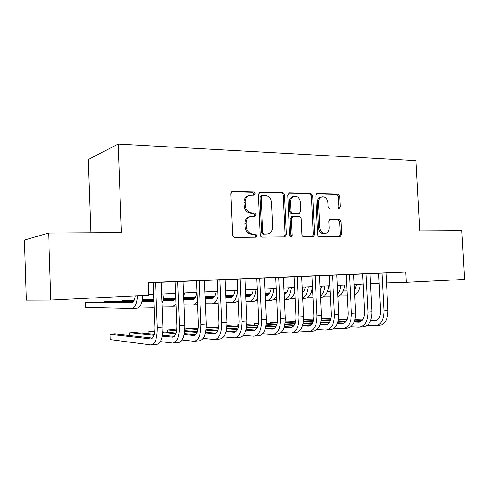 <?xml version="1.0" encoding="UTF-8"?>
<svg xmlns="http://www.w3.org/2000/svg" width="489" height="489" viewBox="0 0 489 489"><rect width="100%" height="100%" fill="white"/><g stroke="black" fill="none" stroke-linecap="round" stroke-linejoin="round"><path stroke-width="0.73" d="M255.166 193.626L253.736 192.018L232.74 191.492L230.826 193.742L232.636 235.13C232.819 236.529 233.522 237.287 234.751 237.416L255.961 237.196L257.061 235.612L255.631 234.042L252.947 234.06C249.121 233.65 246.921 231.236 246.334 226.81L246.181 223.394C246.26 219.555 247.886 217.171 251.059 216.254L255.056 216.144L256.114 214.598L254.683 213.002L252 212.978C248.18 212.507 245.979 210.062 245.392 205.649L245.24 202.238C245.307 198.516 246.866 196.181 249.922 195.239L254.158 195.148L255.166 193.626M253.498 195.166L253.987 193.913L252.562 192.311L231.719 191.798M255.172 237.22L255.875 235.79L254.445 234.219L251.768 234.243L252.947 234.06M254.347 216.162L254.928 214.83L253.498 213.241L250.826 213.216L252 212.978M338.626 208.992L340.222 206.902L339.69 196.254L337.881 194.109L317.123 193.632L315.79 195.704L317.673 234.457C317.844 235.759 318.461 236.474 319.537 236.597L340.197 236.383L341.585 234.262L340.943 221.364L339.134 219.243L330.216 219.231L328.84 221.334L329.158 227.788C329.115 230.918 327.856 232.819 325.381 233.485C322.245 233.54 320.387 231.652 319.818 227.813L318.577 202.354C318.614 199.353 319.8 197.501 322.141 196.798C325.381 196.67 327.306 198.577 327.917 202.519L328.125 206.731L329.959 208.882L338.626 208.992M419.776 230.949L461.781 230.716L464.55 279.427L406.365 282.33L405.815 272.049L148.259 282.611L148.748 295.191L50.838 300.081L48.619 233.027L121.437 232.617L118.136 144.053L415.943 160.636L419.776 230.949M284.476 194.977C284.298 193.644 283.644 192.892 282.514 192.733L260.172 192.177L258.345 194.377L260.179 234.909C260.362 236.279 261.04 237.024 262.214 237.153L284.824 236.914L286.334 234.702L284.476 194.977L283.241 195.258C283.07 193.925 282.416 193.179 281.285 193.014L259.194 192.47M289.451 192.904L310.808 193.436L312.691 195.631L314.568 234.482L313.119 236.639L303.84 236.749C302.734 236.627 302.098 235.906 301.927 234.579L301.163 218.644C300.992 217.324 300.356 216.59 299.25 216.45L292.838 216.438L291.401 218.601L292.184 235.319L291.138 236.859L289.604 235.337L287.715 195.056L289.451 192.904L288.724 193.069M161.132 282.214L153.13 282.538M183.094 281.309L175.154 281.633M204.384 280.435L196.499 280.759M225.019 279.586L217.195 279.91M245.044 278.761L233.803 279.225L237.275 279.078L239.121 321.157C239.072 328.033 237.391 331.713 234.084 332.178L225.997 331.573M264.476 277.966L256.768 278.278M283.345 277.19L275.692 277.501M301.676 276.432L294.078 276.743M319.482 275.698L311.945 276.01M336.799 274.989L329.317 275.295M353.639 274.292L346.218 274.604M370.02 273.62L362.655 273.926M148.271 282.807L153.13 282.605M161.132 282.275L175.154 281.701M183.1 281.371L196.499 280.82M204.384 280.497L217.195 279.971M225.026 279.647L237.275 279.14M245.05 278.822L256.768 278.339M264.482 278.021L275.698 277.563M283.351 277.245L294.085 276.805M301.676 276.493L311.951 276.071M319.488 275.759L329.323 275.356M336.805 275.044L346.218 274.659M353.645 274.353L362.661 273.981M370.026 273.681L378.663 273.327M385.974 273.015L405.815 272.049M376.255 325.741L378.81 325.527C384.745 324.782 387.789 319.806 387.942 310.607L385.968 272.941L388.712 272.831L375.888 273.382L378.657 273.272L380.613 310.833C380.515 316.988 378.492 320.307 374.537 320.808L370.613 320.668M118.136 144.053L88.252 159.548L90.856 232.788M50.838 300.081L26.357 300.16L24.45 240.062L48.619 233.027M386.493 282.954L406.365 282.33M148.729 294.733L153.595 294.494M161.602 294.097L175.624 293.4M183.571 293.009L196.975 292.343M204.867 291.951L217.678 291.316M225.515 290.924L237.77 290.319M245.539 289.934L257.263 289.354M264.977 288.968L276.193 288.412M283.852 288.033L294.586 287.501M302.184 287.122L312.459 286.615M319.995 286.242L329.83 285.753M337.312 285.38L346.732 284.916M354.158 284.543L363.174 284.097M370.54 283.736L379.183 283.302M249.72 195.288L248.748 195.521C245.698 196.468 244.145 198.797 244.078 202.507L245.24 202.238M250.826 213.216C247.012 212.746 244.812 210.313 244.231 205.906L244.078 202.507M251.059 216.254L249.885 216.48C246.719 217.403 245.093 219.775 245.013 223.607L246.181 223.394M251.768 234.243C247.947 233.834 245.753 231.419 245.166 227.012L245.013 223.607M284.017 236.939L285.093 234.879L283.241 195.258M262.434 195.368L261.157 196.902L262.77 232.409L264.188 233.98L267.838 233.876C271.028 233.002 272.66 230.631 272.734 226.768L271.627 202.684C271.065 198.363 268.932 195.942 265.209 195.429L262.434 195.368M262.165 195.392L260.967 195.673L259.965 197.183L261.157 196.902M267.544 233.919L262.99 234.158L261.572 232.593L259.965 197.183M288.522 193.192L310.808 193.436M312.263 236.664L313.284 234.653L311.414 195.9L309.537 193.711M291.884 216.633L290.154 218.815L290.937 235.49L292.184 235.319M290.454 236.749L290.937 235.49M300.38 202.14C299.745 198.082 297.722 196.132 294.317 196.297C291.89 197.03 290.655 198.919 290.613 201.969L291.047 211.132C291.224 212.464 291.866 213.198 292.984 213.345L299.396 213.369L300.808 211.23L300.38 202.14M294.317 196.297L293.07 196.566C290.649 197.299 289.415 199.188 289.372 202.226L290.613 201.969M299.396 213.369L291.737 213.571C290.625 213.43 289.977 212.691 289.806 211.364L289.372 202.226M322.141 196.798L320.851 197.061C318.516 197.764 317.324 199.616 317.288 202.605L318.577 202.354M325.124 233.522L324.085 233.663C320.949 233.711 319.097 231.829 318.522 228.002L317.288 202.605M339.287 236.407L340.265 234.433L339.623 221.566L337.813 219.451L329.727 219.414M338.095 208.986L338.901 207.14L338.37 196.517L336.566 194.377L316.554 193.882M135.215 295.869C134.591 300.325 133.381 302.66 131.584 302.868L85.624 302.581L85.789 307.422L131.798 308.535C134.878 308.101 136.773 303.84 137.488 295.753M132.556 302.557L85.624 302.581M132.183 308.51L137.091 308.223C140.209 307.789 142.134 303.541 142.855 295.484M152.495 338.082L114.921 333.932L109.933 334.305L110.123 339.58L150.936 344.947C155.147 344.305 157.269 338.486 157.293 327.489L155.533 282.41M151.908 344.861L156.462 344.476C160.722 343.828 162.874 338.027 162.904 327.074L161.132 282.177M153.13 282.508L154.872 327.3C154.86 334.617 153.448 338.492 150.636 338.932L109.933 334.305M153.858 301.175L152.513 301.725L141.926 301.701M153.497 301.438L141.999 301.42M133.601 301.407L108.668 301.365L104.114 301.603L104.145 302.404M133.418 301.676L104.114 301.603M139.426 307.055L152.733 307.306L154.084 306.97M161.963 303.314C163.069 300.863 163.736 297.752 163.962 293.981M175.802 297.795C174.983 299.641 173.998 300.582 172.837 300.613L162.929 300.619M173.833 300.35L163.002 300.362M153.827 300.374L142.226 300.393M134.108 300.405L122.152 300.649L122.183 301.383M153.833 300.625L142.177 300.637M134.004 300.643L122.152 300.649M162.067 305.955L173.057 306.114L176.071 304.427M183.766 297.838L184.42 292.966M196.81 292.349C196.132 296.89 194.72 299.28 192.587 299.537L183.84 299.568M193.583 299.286L183.827 299.323M174.915 299.366L163.234 299.415M153.79 299.451L142.378 299.586M174.726 299.598L163.179 299.641M153.797 299.671L142.36 299.714M184.053 304.861L192.807 304.959C194.555 304.934 196.065 303.645 197.342 301.083M216.169 291.389C215.453 295.863 213.993 298.229 211.78 298.486L205.142 298.522M212.782 298.253L205.129 298.302M194.683 298.369L183.791 298.443M175.465 298.498L163.405 298.577M194.494 298.59L183.803 298.651M175.349 298.706L163.369 298.779M205.362 303.779L212.006 303.828C214.573 303.706 216.548 301.365 217.917 296.799M212.458 303.803L218.192 303.247M160.404 341.622L172.77 343.082C177.189 342.428 179.42 336.689 179.463 325.863L177.666 281.499M173.791 342.997L178.124 342.63C182.593 341.97 184.848 336.249 184.891 325.466L183.094 281.279M175.148 281.603L176.926 325.692C176.902 332.893 175.417 336.719 172.464 337.166L162.275 336.126M174.347 336.389L162.44 335.209M154.231 334.397L134.554 332.447L129.695 332.813L129.799 335.576M153.968 335.283L129.695 332.813M182.128 340.02L193.944 341.279C198.552 340.613 200.887 334.953 200.942 324.293L199.121 280.619M195.007 341.188L199.139 340.839C203.791 340.167 206.15 334.525 206.205 323.907L204.384 280.405M196.492 280.729L198.296 324.134C198.265 331.224 196.706 334.996 193.632 335.454L184.182 334.586M195.527 334.739L184.353 333.742M176.144 333.009L162.837 331.823M154.781 331.108L148.931 331.365L149.029 333.883M175.869 333.828L162.77 332.63M154.695 331.89L148.931 331.365M203.179 338.437L214.482 339.531C219.268 338.853 221.694 333.266 221.761 322.771L219.922 279.763M215.582 339.439L219.518 339.103C224.347 338.419 226.798 332.85 226.872 322.398L225.019 279.555M217.195 279.879L219.017 322.618C218.974 329.604 217.361 333.327 214.164 333.791L205.411 333.07M216.071 333.131L205.588 332.288M197.379 331.628L184.781 330.607M176.761 329.965L172.262 329.604L167.66 329.947L167.751 332.263M197.091 332.379L184.701 331.359M176.657 330.692L167.66 329.947M223.595 336.878L234.408 337.832C239.365 337.141 241.878 331.628 241.957 321.291L240.093 278.938M235.551 337.734L239.304 337.416C244.292 336.725 246.829 331.23 246.914 320.931L245.044 278.73M235.998 331.566L226.175 330.845M217.966 330.246L206.04 329.378M198.057 328.791L190.38 328.235L185.899 328.571L185.985 330.705M217.666 330.949L205.955 330.075M197.941 329.476L185.899 328.571M234.983 290.46C234.243 294.873 232.727 297.208 230.441 297.465L225.796 297.501M231.45 297.245L225.784 297.294M213.901 297.398L205.099 297.477M195.252 297.563L183.809 297.66M175.789 297.819L173.693 297.929L173.717 298.51M213.699 297.599L205.105 297.673M195.135 297.752L183.766 297.85M175.753 297.911L173.693 297.929M226.022 302.715L230.674 302.734C234.531 302.239 236.878 298.101 237.721 290.319M231.138 302.709L235.258 302.465L238.247 301.212M243.4 335.35L253.76 336.181C258.864 335.485 261.462 330.044 261.554 319.855L259.671 278.131M254.934 336.084L258.51 335.778C263.65 335.075 266.273 329.653 266.364 319.506L264.476 277.935M256.768 278.253L258.632 319.733C258.571 326.511 256.841 330.136 253.43 330.613L245.961 330.106M255.35 330.038L246.144 329.427M237.935 328.883L226.645 328.137M218.693 327.606L206.211 327.037M237.623 329.537L226.56 328.785M218.565 328.241L206.193 327.404M253.278 289.549C252.513 293.907 250.955 296.212 248.601 296.468L245.833 296.499M249.61 296.261L245.82 296.303M232.575 296.444L225.753 296.517M214.475 296.64L205.068 296.737M195.631 296.835L190.062 297.067L190.08 297.605M232.379 296.634L225.759 296.701M214.353 296.817L205.074 296.915M195.545 297.012L190.062 297.067M237.697 301.652L238.265 301.652M246.059 301.664L248.834 301.67C252.801 301.169 255.221 297.08 256.095 289.409M249.311 301.64L253.296 301.407C254.922 301.389 256.383 300.484 257.685 298.693M262.624 333.853L272.556 334.58C277.801 333.877 280.478 328.504 280.576 318.461L278.681 277.349M273.761 334.476L277.171 334.189C282.453 333.48 285.148 328.125 285.246 318.125L283.345 277.159M275.692 277.471L277.575 318.351C277.514 325.032 275.729 328.614 272.22 329.091L265.344 328.663M274.14 328.553L265.521 328.033M257.318 327.538L246.633 326.896M238.711 326.414L226.859 325.698M257 328.15L246.542 327.502M238.571 327.013L226.823 326.285M271.071 288.669C270.289 292.966 268.687 295.246 266.267 295.503L265.276 295.515M267.281 295.307L265.264 295.332M250.741 295.515L245.79 295.576M233.167 295.729L225.722 295.821M214.867 295.955L206.046 296.224L206.071 296.725M250.539 295.692L245.796 295.747M233.039 295.9L225.729 295.986M214.781 296.12L206.046 296.224M255.735 300.637L257.77 300.637M265.509 300.637L266.499 300.637C270.576 300.13 273.07 296.096 273.968 288.522M266.994 300.607L270.845 300.38C273.119 300.313 275.014 298.755 276.529 295.698M281.291 332.379L290.821 333.027C296.2 332.312 298.944 327.007 299.054 317.11L297.141 276.591M292.055 332.917L295.301 332.642C300.717 331.927 303.48 326.64 303.59 316.78L301.67 276.407M294.078 276.719L295.973 317.006C295.906 323.596 294.072 327.129 290.478 327.612L284.164 327.257M292.398 327.11L284.341 326.664M276.132 326.212L266.028 325.656M258.131 325.222L246.872 324.604M239.011 324.562L237.856 324.647L237.935 326.371M275.808 326.786L265.93 326.23M257.978 325.784L246.835 325.154M238.993 324.714L237.856 324.647M288.394 287.807C287.709 291.572 286.291 293.797 284.152 294.476M284.476 294.378L284.146 294.384M268.418 294.598L265.234 294.647M251.34 294.836L245.759 294.916M233.571 295.081L225.698 295.191M268.21 294.769L265.24 294.812M251.218 295.001L245.765 295.075M233.479 295.24L225.704 295.344M273.29 299.653L276.713 299.647M291.358 287.66C290.539 294.61 288.217 298.583 284.384 299.574L287.929 299.378C290.986 299.201 293.278 296.756 294.8 292.043M299.427 330.943L308.571 331.511C314.079 330.79 316.89 325.552 317.006 315.796L315.075 275.857M309.837 331.401L312.936 331.139C318.467 330.417 321.291 325.197 321.414 315.472L319.482 275.674M311.945 275.985L313.859 315.705C313.785 322.196 311.909 325.692 308.229 326.175L302.44 325.876M310.142 325.698L302.618 325.326M294.415 324.91L284.861 324.433M276.982 324.036L266.291 323.498M258.51 323.107L254.317 323.406L254.39 325.02M294.078 325.448L284.757 324.971M276.823 324.562L266.242 324.018M258.443 323.62L254.317 323.406L254.353 325.014M305.258 286.97C304.794 289.641 303.858 291.572 302.453 292.777M294.873 293.565L294.274 293.577M285.619 293.706L284.115 293.73M269.023 293.962L265.209 294.017M251.756 294.225L245.735 294.317M294.879 293.73L294.207 293.736M285.417 293.871L284.121 293.889M268.895 294.115L265.215 294.17M251.664 294.372L245.741 294.464M290.38 298.687L295.111 298.669M302.722 298.51L304.574 298.4C308.865 297.893 311.493 293.962 312.453 286.615M302.703 298.088C305.796 296.303 307.66 292.544 308.29 286.823M317.055 329.543L325.839 330.038C331.456 329.311 334.329 324.14 334.458 314.519L332.514 275.136M327.129 329.928L330.081 329.678C335.723 328.95 338.614 323.791 338.743 314.207L336.799 274.965M329.317 275.27L331.242 314.433C331.163 320.839 329.244 324.286 325.491 324.775L320.203 324.531M327.398 324.329L320.381 324.005M312.171 323.632L303.143 323.217M295.289 322.856L285.142 322.392M277.404 322.037L270.374 322.196L270.441 323.706M311.835 324.14L303.039 323.724M295.124 323.357L285.087 322.887M277.324 322.52L270.374 322.196L270.35 323.7M321.683 286.157L320.191 290.307M312.746 292.666L311.041 292.691M294.843 292.96L294.5 292.966M286.236 293.1L284.085 293.137M269.445 293.382L265.179 293.449M312.758 292.819L310.98 292.844M294.849 293.107L294.445 293.113M286.102 293.247L284.097 293.284M269.353 293.522L265.185 293.589M307.019 297.746L312.991 297.709M320.539 297.465L320.784 297.453C325.161 296.939 327.844 293.058 328.828 285.802M320.478 296.187C322.856 294.023 324.286 290.631 324.775 286.004M334.195 328.168L342.636 328.608C348.357 327.874 351.285 322.764 351.426 313.278L349.47 274.439M343.95 328.498L346.762 328.26C352.514 327.52 355.454 322.428 355.595 312.972L353.639 274.268M346.218 274.58L348.15 313.204C348.064 319.519 346.108 322.923 342.282 323.418L337.471 323.211M344.183 322.991L337.648 322.722M329.445 322.373L320.912 322.019M313.076 321.689L303.449 321.285M295.741 320.967L286.041 321.01L286.108 322.434M329.097 322.856L320.802 322.502M312.905 322.159L303.388 321.756M295.656 321.426L286.041 321.01L285.955 322.428M337.679 285.362L337.379 286.695M330.13 291.78L327.373 291.829M312.722 292.092L311.267 292.116M302.991 292.263L302.428 292.269M286.664 292.55L284.06 292.599M269.757 292.862L266.444 293.033L266.462 293.431M330.136 291.927L327.312 291.976M312.728 292.226L311.218 292.257M302.862 292.404L302.434 292.41M286.566 292.685L284.066 292.728M269.69 292.978L266.444 293.033L266.438 293.431M323.229 296.829L330.375 296.774M337.856 296.358C341.664 295.093 343.969 291.31 344.776 285.014M337.74 293.932C339.433 291.719 340.46 288.81 340.827 285.209M350.864 326.823L358.981 327.214C364.8 326.475 367.783 321.426 367.93 312.074L365.968 273.767M360.32 327.104L362.997 326.872C368.847 326.132 371.842 321.102 371.988 311.774L370.02 273.596M362.655 273.901L364.598 312C364.507 318.235 362.52 321.603 358.626 322.098L354.268 321.927M360.521 321.689L354.446 321.456M346.236 321.145L338.186 320.839M330.368 320.539L321.23 320.191M313.565 319.898L303.583 319.69M345.888 321.597L338.076 321.291M330.191 320.986L321.169 320.631M313.467 320.332L303.565 319.947M347.031 290.918L343.29 290.986M330.106 291.236L327.599 291.285M312.697 291.56L311.456 291.585M303.424 291.737L302.404 291.756M286.988 292.043L284.042 292.104M347.043 291.053L343.223 291.126M330.112 291.371L327.544 291.413M312.703 291.688L311.414 291.713M303.327 291.866L302.41 291.878M286.915 292.165L284.042 292.22M339.024 295.931L347.282 295.851M354.684 294.922C357.801 293.088 359.684 289.531 360.326 284.237M354.494 291.285L356.475 284.433M367.086 325.515L374.892 325.857C380.809 325.118 383.841 320.13 383.993 310.894L382.019 273.106M376.426 320.423L370.784 320.222M362.581 319.94L354.983 319.672M347.184 319.403L338.516 319.097M330.882 318.834L321.395 318.504M362.233 320.368L354.873 320.106M347.001 319.824L338.449 319.519M330.784 319.25L321.365 318.914M252.562 192.311L253.736 192.018M254.445 234.219L255.631 234.042M253.498 213.241L254.683 213.002M244.231 205.906L245.392 205.649M245.166 227.012L246.334 226.81M231.804 191.737L232.74 191.492M285.093 234.879L286.334 234.702M259.347 192.379L260.172 192.177M281.285 193.014L282.514 192.733M261.572 232.593L262.77 232.409M262.99 234.158L264.188 233.98M265.765 234.139L266.97 233.956M311.414 195.9L312.691 195.631M313.284 234.653L314.568 234.482M290.154 218.815L291.401 218.601M289.806 211.364L291.047 211.132M291.737 213.571L292.984 213.345M297.844 213.626L299.103 213.393M318.522 228.002L319.818 227.813M330.026 219.28L330.466 219.206M337.813 219.451L339.134 219.243M339.623 221.566L340.943 221.364M340.265 234.433L341.585 234.262M316.799 193.736L317.447 193.601M336.566 194.377L337.881 194.109M338.37 196.517L339.69 196.254M338.901 207.14L340.222 206.902M157.293 327.489L162.904 327.074M150.6 338.926L151.303 338.871M153.13 307.281L154.09 307.226M173.479 306.09L176.132 305.937M193.247 304.928L197.489 304.684M179.463 325.863L184.891 325.466M172.428 337.159L173.161 337.104M200.942 324.293L206.205 323.907M193.595 335.448L194.359 335.387M221.761 322.771L226.872 322.398M214.121 333.785L214.916 333.724M241.957 321.291L246.914 320.931M234.048 332.172L234.867 332.11M261.554 319.855L266.364 319.506M253.388 330.607L254.237 330.54M280.576 318.461L285.246 318.125M272.177 329.091L273.051 329.018M299.054 317.11L303.59 316.78M290.435 327.612L291.328 327.538M317.006 315.796L321.414 315.472M308.186 326.175L309.097 326.102M334.458 314.519L338.743 314.207M325.442 324.775L326.377 324.702M351.426 313.278L355.595 312.972M342.239 323.418L343.186 323.339M367.93 312.074L371.988 311.774M358.578 322.092L359.549 322.019M383.993 310.894L387.942 310.607M374.488 320.808L375.473 320.729M291.591 216.658L292.838 216.438M150.636 338.932L151.272 338.883M172.464 337.166L173.13 337.11M193.632 335.454L194.322 335.393M214.164 333.791L214.879 333.73M234.084 332.178L234.83 332.117M253.43 330.613L254.201 330.552M272.22 329.091L273.009 329.024M290.478 327.612L291.291 327.544M308.229 326.175L309.054 326.108M325.491 324.775L326.334 324.708M342.282 323.418L343.144 323.351M358.626 322.098L359.501 322.025M374.537 320.808L375.43 320.735"/></g></svg>
